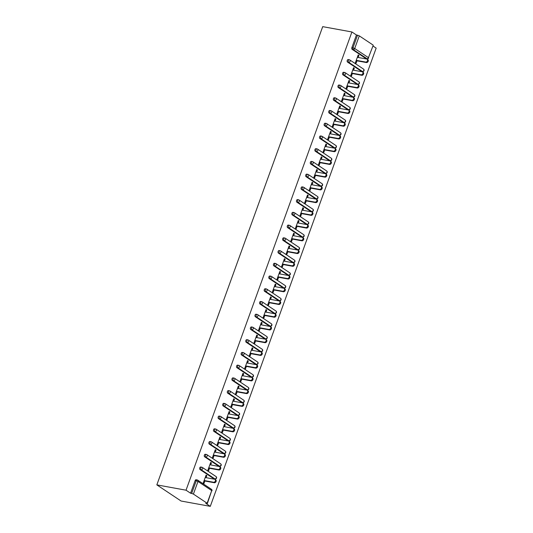 <?xml version="1.0" encoding="UTF-8"?>
<svg xmlns="http://www.w3.org/2000/svg" width="533" height="533" viewBox="0 0 533 533"><rect width="100%" height="100%" fill="white"/><g stroke="black" fill="none" stroke-linecap="round" stroke-linejoin="round"><path stroke-width="0.8" d="M211.947 490.846A1.333 1.333 0 0 0 211.434 489.287A1.333 0.999 -56.3 0 1 211.714 490.58L197.99 481.439L193.412 494.091L207.137 503.232L211.714 490.58L207.364 503.498L205.758 503.332L210.288 506.35L376.165 48.123L372.98 46.005M210.288 506.35L181.087 501.027L156.835 484.877L322.712 26.65L351.913 31.973L186.037 490.2L156.835 484.877M373.013 45.005L359.282 35.864L354.705 48.516L368.43 57.657L373.24 45.272L368.43 57.657A1.333 0.999 123.7 0 1 366.97 58.697L353.239 49.556L352.153 49.356A1.333 0.833 -79.7 0 1 351.867 47.644L356.444 34.991L351.913 31.973M351.867 47.644L352.959 47.843L357.536 35.191L356.444 34.991M357.536 35.191L359.282 35.864M356.97 60.822L356.117 63.187L355.384 62.701L358.196 54.946L358.922 55.432L358.076 55.279M358.183 57.471L358.922 55.432M186.037 490.2L190.574 493.218L195.151 480.566A1.333 0.833 -79.7 0 1 196.117 479.747L197.203 479.947A1.333 0.833 -79.7 0 1 197.41 480.026A1.333 0.999 -56.3 0 1 197.703 480.146A1.333 1.333 0 0 0 197.203 479.947A1.333 0.833 -79.7 0 0 196.237 480.766L195.151 480.566M366.304 58.57A1.333 0.833 -79.7 0 1 366.084 58.577A1.333 0.833 -79.7 0 1 365.878 58.497L352.153 49.356M214.199 478.761A1.333 0.833 -79.7 0 1 213.98 478.767A1.333 0.833 -79.7 0 1 213.773 478.687L200.048 469.546A1.333 0.833 -79.7 0 1 199.762 467.834A1.333 0.833 -79.7 0 1 200.728 467.015L201.814 467.208A1.333 0.833 -79.7 0 1 202.02 467.294A1.333 0.999 -56.3 0 1 202.313 467.414A1.333 1.333 0 0 0 201.814 467.208A1.333 0.833 -79.7 0 0 200.848 468.034A1.333 0.833 100.3 0 0 201.134 469.746L200.048 469.546M218.81 466.029A1.333 0.833 -79.7 0 1 218.59 466.035A1.333 0.833 -79.7 0 1 218.383 465.955L204.652 456.814A1.333 0.833 -79.7 0 1 204.372 455.102A1.333 0.833 -79.7 0 1 205.338 454.276L206.424 454.476A1.333 0.833 -79.7 0 1 206.631 454.562A1.333 0.999 -56.3 0 1 206.924 454.676A1.333 1.333 0 0 0 206.424 454.476A1.333 0.833 -79.7 0 0 205.458 455.302A1.333 0.833 100.3 0 0 205.745 457.008L204.652 456.814M223.42 453.297A1.333 0.833 -79.7 0 1 223.194 453.303A1.333 0.833 -79.7 0 1 222.994 453.217L209.262 444.076A1.333 0.833 -79.7 0 1 208.976 442.37A1.333 0.833 -79.7 0 1 209.942 441.544L211.035 441.744A1.333 0.833 -79.7 0 1 211.241 441.83A1.333 0.999 -56.3 0 1 211.534 441.944A1.333 1.333 0 0 0 211.035 441.744A1.333 0.833 -79.7 0 0 210.069 442.57A1.333 0.833 100.3 0 0 210.355 444.275L209.262 444.076M228.024 440.564A1.333 0.833 -79.7 0 1 227.804 440.571A1.333 0.833 -79.7 0 1 227.598 440.485L213.873 431.344A1.333 0.833 -79.7 0 1 213.586 429.638A1.333 0.833 -79.7 0 1 214.552 428.812L215.645 429.012A1.333 0.833 -79.7 0 1 215.845 429.098A1.333 0.999 -56.3 0 1 216.145 429.212A1.333 1.333 0 0 0 215.645 429.012A1.333 0.833 -79.7 0 0 214.679 429.838A1.333 0.833 100.3 0 0 214.959 431.543L213.873 431.344M232.635 427.832A1.333 0.833 -79.7 0 1 232.415 427.839A1.333 0.833 -79.7 0 1 232.208 427.752L218.483 418.612A1.333 0.833 -79.7 0 1 218.197 416.906A1.333 0.833 -79.7 0 1 219.163 416.08L220.256 416.28A1.333 0.833 -79.7 0 1 220.455 416.36A1.333 0.999 -56.3 0 1 220.749 416.48A1.333 1.333 0 0 0 220.256 416.28A1.333 0.833 -79.7 0 0 219.29 417.099A1.333 0.833 100.3 0 0 219.569 418.811L218.483 418.612M237.245 415.1A1.333 0.833 -79.7 0 1 237.025 415.107A1.333 0.833 -79.7 0 1 236.819 415.02L223.094 405.88A1.333 0.833 -79.7 0 1 222.807 404.167A1.333 0.833 -79.7 0 1 223.773 403.348L224.859 403.548A1.333 0.833 -79.7 0 1 225.066 403.628A1.333 0.999 -56.3 0 1 225.359 403.748A1.333 1.333 0 0 0 224.859 403.548A1.333 0.833 -79.7 0 0 223.893 404.367A1.333 0.833 100.3 0 0 224.18 406.079L223.094 405.88M241.855 402.362A1.333 0.833 -79.7 0 1 241.636 402.368A1.333 0.833 -79.7 0 1 241.429 402.288L227.698 393.147A1.333 0.833 -79.7 0 1 227.418 391.435A1.333 0.833 -79.7 0 1 228.384 390.616L229.47 390.816A1.333 0.833 -79.7 0 1 229.676 390.896A1.333 0.999 -56.3 0 1 229.97 391.015A1.333 1.333 0 0 0 229.47 390.816A1.333 0.833 -79.7 0 0 228.504 391.635A1.333 0.833 100.3 0 0 228.79 393.347L227.698 393.147M246.466 389.63A1.333 0.833 -79.7 0 1 246.239 389.636A1.333 0.833 -79.7 0 1 246.039 389.556L232.308 380.415A1.333 0.833 -79.7 0 1 232.028 378.703A1.333 0.833 -79.7 0 1 232.994 377.884L234.08 378.077A1.333 0.833 -79.7 0 1 234.287 378.163A1.333 0.999 -56.3 0 1 234.58 378.283A1.333 1.333 0 0 0 234.08 378.077A1.333 0.833 -79.7 0 0 233.114 378.903A1.333 0.833 100.3 0 0 233.401 380.609L232.308 380.415M251.076 376.898A1.333 0.833 -79.7 0 1 250.85 376.904A1.333 0.833 -79.7 0 1 250.65 376.824L236.919 367.683A1.333 0.833 -79.7 0 1 236.632 365.971A1.333 0.833 -79.7 0 1 237.598 365.145L238.691 365.345A1.333 0.833 -79.7 0 1 238.897 365.431A1.333 0.999 -56.3 0 1 239.19 365.545A1.333 1.333 0 0 0 238.691 365.345A1.333 0.833 -79.7 0 0 237.725 366.171A1.333 0.833 100.3 0 0 238.011 367.877L236.919 367.683M255.68 364.166A1.333 0.833 -79.7 0 1 255.46 364.172A1.333 0.833 -79.7 0 1 255.254 364.086L241.529 354.945A1.333 0.833 -79.7 0 1 241.242 353.239A1.333 0.833 -79.7 0 1 242.209 352.413L243.301 352.613A1.333 0.833 -79.7 0 1 243.501 352.699A1.333 0.999 -56.3 0 1 243.801 352.813A1.333 1.333 0 0 0 243.301 352.613A1.333 0.833 -79.7 0 0 242.335 353.439A1.333 0.833 100.3 0 0 242.615 355.145L241.529 354.945M260.291 351.434A1.333 0.833 -79.7 0 1 260.071 351.44A1.333 0.833 -79.7 0 1 259.864 351.354L246.139 342.213A1.333 0.833 -79.7 0 1 245.853 340.507A1.333 0.833 -79.7 0 1 246.819 339.681L247.912 339.881A1.333 0.833 -79.7 0 1 248.111 339.967A1.333 0.999 -56.3 0 1 248.405 340.081A1.333 1.333 0 0 0 247.912 339.881A1.333 0.833 -79.7 0 0 246.946 340.707A1.333 0.833 100.3 0 0 247.225 342.413L246.139 342.213M264.901 338.702A1.333 0.833 -79.7 0 1 264.681 338.708A1.333 0.833 -79.7 0 1 264.475 338.622L250.75 329.481A1.333 0.833 -79.7 0 1 250.463 327.775A1.333 0.833 -79.7 0 1 251.429 326.949L252.515 327.149A1.333 0.833 -79.7 0 1 252.722 327.229A1.333 0.999 -56.3 0 1 253.015 327.349A1.333 1.333 0 0 0 252.515 327.149A1.333 0.833 -79.7 0 0 251.549 327.968A1.333 0.833 100.3 0 0 251.836 329.68L250.75 329.481M269.511 325.969A1.333 0.833 -79.7 0 1 269.292 325.976A1.333 0.833 -79.7 0 1 269.085 325.89L255.354 316.749A1.333 0.833 -79.7 0 1 255.074 315.036A1.333 0.833 -79.7 0 1 256.04 314.217L257.126 314.417A1.333 0.833 -79.7 0 1 257.332 314.497A1.333 0.999 -56.3 0 1 257.626 314.617A1.333 1.333 0 0 0 257.126 314.417A1.333 0.833 -79.7 0 0 256.16 315.236A1.333 0.833 100.3 0 0 256.446 316.948L255.354 316.749M274.122 313.231A1.333 0.833 -79.7 0 1 273.895 313.237A1.333 0.833 -79.7 0 1 273.696 313.157L259.964 304.017A1.333 0.833 -79.7 0 1 259.684 302.304A1.333 0.833 -79.7 0 1 260.65 301.485L261.736 301.678A1.333 0.833 -79.7 0 1 261.943 301.765A1.333 0.999 -56.3 0 1 262.236 301.885A1.333 1.333 0 0 0 261.736 301.678A1.333 0.833 -79.7 0 0 260.77 302.504A1.333 0.833 100.3 0 0 261.057 304.216L259.964 304.017M278.726 300.499A1.333 0.833 -79.7 0 1 278.506 300.505A1.333 0.833 -79.7 0 1 278.306 300.425L264.575 291.284A1.333 0.833 -79.7 0 1 264.288 289.572A1.333 0.833 -79.7 0 1 265.254 288.753L266.347 288.946A1.333 0.833 -79.7 0 1 266.553 289.033A1.333 0.999 -56.3 0 1 266.846 289.153A1.333 1.333 0 0 0 266.347 288.946A1.333 0.833 -79.7 0 0 265.381 289.772A1.333 0.833 100.3 0 0 265.667 291.478L264.575 291.284M283.336 287.767A1.333 0.833 -79.7 0 1 283.116 287.773A1.333 0.833 -79.7 0 1 282.91 287.687L269.185 278.546A1.333 0.833 -79.7 0 1 268.899 276.84A1.333 0.833 -79.7 0 1 269.865 276.014L270.957 276.214A1.333 0.833 -79.7 0 1 271.157 276.301A1.333 0.999 -56.3 0 1 271.457 276.414A1.333 1.333 0 0 0 270.957 276.214A1.333 0.833 -79.7 0 0 269.991 277.04A1.333 0.833 100.3 0 0 270.271 278.746L269.185 278.546M287.947 275.035A1.333 0.833 -79.7 0 1 287.727 275.041A1.333 0.833 -79.7 0 1 287.52 274.955L273.795 265.814A1.333 0.833 -79.7 0 1 273.509 264.108A1.333 0.833 -79.7 0 1 274.475 263.282L275.568 263.482A1.333 0.833 -79.7 0 1 275.768 263.569A1.333 0.999 -56.3 0 1 276.061 263.682A1.333 1.333 0 0 0 275.568 263.482A1.333 0.833 -79.7 0 0 274.595 264.308A1.333 0.833 100.3 0 0 274.881 266.014L273.795 265.814M292.557 262.303A1.333 0.833 -79.7 0 1 292.337 262.309A1.333 0.833 -79.7 0 1 292.131 262.223L278.406 253.082A1.333 0.833 -79.7 0 1 278.119 251.376A1.333 0.833 -79.7 0 1 279.085 250.55L280.171 250.75A1.333 0.833 -79.7 0 1 280.378 250.83A1.333 0.999 -56.3 0 1 280.671 250.95A1.333 1.333 0 0 0 280.171 250.75A1.333 0.833 -79.7 0 0 279.205 251.576A1.333 0.833 100.3 0 0 279.492 253.282L278.406 253.082M297.167 249.571A1.333 0.833 -79.7 0 1 296.948 249.577A1.333 0.833 -79.7 0 1 296.741 249.491L283.01 240.35A1.333 0.833 -79.7 0 1 282.73 238.644A1.333 0.833 -79.7 0 1 283.696 237.818L284.782 238.018A1.333 0.833 -79.7 0 1 284.988 238.098A1.333 0.999 -56.3 0 1 285.282 238.218A1.333 1.333 0 0 0 284.782 238.018A1.333 0.833 -79.7 0 0 283.816 238.837A1.333 0.833 100.3 0 0 284.102 240.55L283.01 240.35M301.778 236.839A1.333 0.833 -79.7 0 1 301.551 236.839A1.333 0.833 -79.7 0 1 301.352 236.759L287.62 227.618A1.333 0.833 -79.7 0 1 287.34 225.905A1.333 0.833 -79.7 0 1 288.306 225.086L289.392 225.286A1.333 0.833 -79.7 0 1 289.599 225.366A1.333 0.999 -56.3 0 1 289.892 225.486A1.333 1.333 0 0 0 289.392 225.286A1.333 0.833 -79.7 0 0 288.426 226.105A1.333 0.833 100.3 0 0 288.713 227.818L287.62 227.618M306.382 224.1A1.333 0.833 -79.7 0 1 306.162 224.107A1.333 0.833 -79.7 0 1 305.962 224.027L292.231 214.886A1.333 0.833 -79.7 0 1 291.944 213.173A1.333 0.833 -79.7 0 1 292.91 212.354L294.003 212.547A1.333 0.833 -79.7 0 1 294.209 212.634A1.333 0.999 -56.3 0 1 294.502 212.754A1.333 1.333 0 0 0 294.003 212.547A1.333 0.833 -79.7 0 0 293.037 213.373A1.333 0.833 100.3 0 0 293.317 215.085L292.231 214.886M310.992 211.368A1.333 0.833 -79.7 0 1 310.772 211.374A1.333 0.833 -79.7 0 1 310.566 211.295L296.841 202.154A1.333 0.833 -79.7 0 1 296.555 200.441A1.333 0.833 -79.7 0 1 297.521 199.615L298.613 199.815A1.333 0.833 -79.7 0 1 298.813 199.902A1.333 0.999 -56.3 0 1 299.106 200.022A1.333 1.333 0 0 0 298.613 199.815A1.333 0.833 -79.7 0 0 297.647 200.641A1.333 0.833 100.3 0 0 297.927 202.347L296.841 202.154M315.603 198.636A1.333 0.833 -79.7 0 1 315.383 198.642A1.333 0.833 -79.7 0 1 315.176 198.556L301.451 189.415A1.333 0.833 -79.7 0 1 301.165 187.709A1.333 0.833 -79.7 0 1 302.131 186.883L303.217 187.083A1.333 0.833 -79.7 0 1 303.424 187.17A1.333 0.999 -56.3 0 1 303.717 187.283A1.333 1.333 0 0 0 303.217 187.083A1.333 0.833 -79.7 0 0 302.251 187.909A1.333 0.833 100.3 0 0 302.537 189.615L301.451 189.415M320.213 185.904A1.333 0.833 -79.7 0 1 319.993 185.91A1.333 0.833 -79.7 0 1 319.787 185.824L306.055 176.683A1.333 0.833 -79.7 0 1 305.775 174.977A1.333 0.833 -79.7 0 1 306.741 174.151L307.827 174.351A1.333 0.833 -79.7 0 1 308.034 174.438A1.333 0.999 -56.3 0 1 308.327 174.551A1.333 1.333 0 0 0 307.827 174.351A1.333 0.833 -79.7 0 0 306.861 175.177A1.333 0.833 100.3 0 0 307.148 176.883L306.055 176.683M324.824 173.172A1.333 0.833 -79.7 0 1 324.604 173.178A1.333 0.833 -79.7 0 1 324.397 173.092L310.666 163.951A1.333 0.833 -79.7 0 1 310.386 162.245A1.333 0.833 -79.7 0 1 311.352 161.419L312.438 161.619A1.333 0.833 -79.7 0 1 312.644 161.699A1.333 0.999 -56.3 0 1 312.938 161.819A1.333 1.333 0 0 0 312.438 161.619A1.333 0.833 -79.7 0 0 311.472 162.438A1.333 0.833 100.3 0 0 311.758 164.151L310.666 163.951M329.434 160.44A1.333 0.833 -79.7 0 1 329.207 160.446A1.333 0.833 -79.7 0 1 329.008 160.36L315.276 151.219A1.333 0.833 -79.7 0 1 314.99 149.513A1.333 0.833 -79.7 0 1 315.956 148.687L317.048 148.887A1.333 0.833 -79.7 0 1 317.255 148.967A1.333 0.999 -56.3 0 1 317.548 149.087A1.333 1.333 0 0 0 317.048 148.887A1.333 0.833 -79.7 0 0 316.082 149.706A1.333 0.833 100.3 0 0 316.369 151.419L315.276 151.219M334.038 147.708A1.333 0.833 -79.7 0 1 333.818 147.708A1.333 0.833 -79.7 0 1 333.611 147.628L319.887 138.487A1.333 0.833 -79.7 0 1 319.6 136.774A1.333 0.833 -79.7 0 1 320.566 135.955L321.659 136.155A1.333 0.833 -79.7 0 1 321.859 136.235A1.333 0.999 -56.3 0 1 322.159 136.355A1.333 1.333 0 0 0 321.659 136.155A1.333 0.833 -79.7 0 0 320.693 136.974A1.333 0.833 100.3 0 0 320.973 138.687L319.887 138.487M338.648 134.969A1.333 0.833 -79.7 0 1 338.428 134.976A1.333 0.833 -79.7 0 1 338.222 134.896L324.497 125.755A1.333 0.833 -79.7 0 1 324.211 124.042A1.333 0.833 -79.7 0 1 325.177 123.223L326.269 123.416A1.333 0.833 -79.7 0 1 326.469 123.503A1.333 0.999 -56.3 0 1 326.762 123.623A1.333 1.333 0 0 0 326.269 123.416A1.333 0.833 -79.7 0 0 325.303 124.242A1.333 0.833 100.3 0 0 325.583 125.955L324.497 125.755M343.259 122.237A1.333 0.833 -79.7 0 1 343.039 122.244A1.333 0.833 -79.7 0 1 342.832 122.164L329.108 113.023A1.333 0.833 -79.7 0 1 328.821 111.31A1.333 0.833 -79.7 0 1 329.787 110.484L330.873 110.684A1.333 0.833 -79.7 0 1 331.08 110.771A1.333 0.999 -56.3 0 1 331.373 110.884A1.333 1.333 0 0 0 330.873 110.684A1.333 0.833 -79.7 0 0 329.907 111.51A1.333 0.833 100.3 0 0 330.194 113.216L329.108 113.023M347.869 109.505A1.333 0.833 -79.7 0 1 347.649 109.512A1.333 0.833 -79.7 0 1 347.443 109.425L333.711 100.284A1.333 0.833 -79.7 0 1 333.431 98.578A1.333 0.833 -79.7 0 1 334.398 97.752L335.484 97.952A1.333 0.833 -79.7 0 1 335.69 98.039A1.333 0.999 -56.3 0 1 335.983 98.152A1.333 1.333 0 0 0 335.484 97.952A1.333 0.833 -79.7 0 0 334.517 98.778A1.333 0.833 100.3 0 0 334.804 100.484L333.711 100.284M352.48 96.773A1.333 0.833 -79.7 0 1 352.253 96.779A1.333 0.833 -79.7 0 1 352.053 96.693L338.322 87.552A1.333 0.833 -79.7 0 1 338.042 85.846A1.333 0.833 -79.7 0 1 339.008 85.02L340.094 85.22A1.333 0.833 -79.7 0 1 340.301 85.307A1.333 0.999 -56.3 0 1 340.594 85.42A1.333 1.333 0 0 0 340.094 85.22A1.333 0.833 -79.7 0 0 339.128 86.046A1.333 0.833 100.3 0 0 339.414 87.752L338.322 87.552M357.083 84.041A1.333 0.833 -79.7 0 1 356.863 84.047A1.333 0.833 -79.7 0 1 356.664 83.961L342.932 74.82A1.333 0.833 -79.7 0 1 342.646 73.114A1.333 0.833 -79.7 0 1 343.612 72.288L344.704 72.488A1.333 0.833 -79.7 0 1 344.911 72.568A1.333 0.999 -56.3 0 1 345.204 72.688A1.333 1.333 0 0 0 344.704 72.488A1.333 0.833 -79.7 0 0 343.738 73.307A1.333 0.833 100.3 0 0 344.025 75.02L342.932 74.82M361.694 71.309A1.333 0.833 -79.7 0 1 361.474 71.315A1.333 0.833 -79.7 0 1 361.267 71.229L347.543 62.088A1.333 0.833 -79.7 0 1 347.256 60.376A1.333 0.833 -79.7 0 1 348.222 59.556L349.315 59.756A1.333 0.833 -79.7 0 1 349.515 59.836A1.333 0.999 -56.3 0 1 349.815 59.956A1.333 1.333 0 0 0 349.315 59.756A1.333 0.833 -79.7 0 0 348.349 60.575A1.333 0.833 100.3 0 0 348.629 62.288L347.543 62.088M353.572 70.203L354.312 68.164L353.586 67.684L350.781 75.433L351.507 75.919L352.36 73.554M348.968 82.935L349.701 80.896L348.975 80.416L346.17 88.172L346.896 88.651L347.756 86.286M344.358 95.667L345.091 93.635L344.365 93.148L341.56 100.904L342.286 101.383L343.145 99.018M339.748 108.399L340.487 106.367L339.754 105.88L336.949 113.636L337.675 114.122L338.535 111.75M335.137 121.138L335.877 119.099L335.15 118.612L332.339 126.368L333.065 126.854L333.925 124.482M330.527 133.87L331.266 131.831L330.54 131.345L327.728 139.1L328.461 139.586L329.314 137.221M325.916 146.602L326.656 144.563L325.93 144.077L323.125 151.832L323.851 152.318L324.704 149.953M321.312 159.334L322.045 157.295L321.319 156.815L318.514 164.564L319.24 165.05L320.1 162.685M316.702 172.066L317.435 170.027L316.709 169.547L313.904 177.302L314.63 177.782L315.489 175.417M312.091 184.798L312.831 182.766L312.098 182.279L309.293 190.034L310.019 190.514L310.879 188.149M307.481 197.53L308.221 195.498L307.494 195.011L304.683 202.767L305.409 203.253L306.268 200.881M302.871 210.269L303.61 208.23L302.884 207.743L300.072 215.499L300.805 215.985L301.658 213.613M298.26 223.001L299 220.962L298.273 220.475L295.469 228.231L296.195 228.717L297.048 226.352M293.656 235.733L294.389 233.694L293.663 233.207L290.858 240.963L291.584 241.449L292.444 239.084M289.046 248.465L289.779 246.426L289.053 245.946L286.248 253.695L286.974 254.181L287.833 251.816M284.435 261.197L285.175 259.158L284.442 258.678L281.637 266.433L282.363 266.913L283.223 264.548M279.825 273.929L280.565 271.897L279.838 271.41L277.027 279.165L277.76 279.645L278.612 277.28M275.215 286.661L275.954 284.629L275.228 284.142L272.416 291.897L273.149 292.384L274.002 290.012M270.604 299.399L271.344 297.361L270.617 296.874L267.813 304.629L268.539 305.116L269.392 302.744M266 312.131L266.733 310.093L266.007 309.606L263.202 317.362L263.928 317.848L264.788 315.483M261.39 324.864L262.129 322.825L261.397 322.338L258.592 330.094L259.318 330.58L260.177 328.215M256.779 337.596L257.519 335.557L256.786 335.077L253.981 342.826L254.707 343.312L255.567 340.947M252.169 350.328L252.909 348.289L252.182 347.809L249.371 355.564L250.104 356.044L250.956 353.679M247.559 363.06L248.298 361.028L247.572 360.541L244.767 368.296L245.493 368.776L246.346 366.411M242.955 375.798L243.688 373.76L242.961 373.273L240.156 381.028L240.883 381.515L241.742 379.143M238.344 388.53L239.077 386.492L238.351 386.005L235.546 393.76L236.272 394.247L237.132 391.875M233.734 401.262L234.473 399.224L233.74 398.737L230.936 406.492L231.662 406.979L232.521 404.614M229.123 413.994L229.863 411.956L229.137 411.469L226.325 419.224L227.051 419.711L227.911 417.346M224.513 426.726L225.252 424.688L224.526 424.208L221.715 431.957L222.448 432.443L223.3 430.078M219.902 439.459L220.642 437.426L219.916 436.94L217.111 444.695L217.837 445.175L218.69 442.81M215.299 452.191L216.032 450.158L215.305 449.672L212.5 457.427L213.227 457.914L214.086 455.542M210.688 464.929L211.421 462.891L210.695 462.404L207.89 470.159L208.616 470.646L209.476 468.274M206.078 477.661L206.817 475.623L206.084 475.136L203.28 482.891L204.006 483.378L204.865 481.013M190.574 493.218L191.66 493.418L196.237 480.766L197.99 481.439A1.333 0.999 -56.3 0 0 197.703 480.146L211.434 489.287M193.412 494.091L191.66 493.418M354.312 68.164L353.466 68.011M349.701 80.896L348.855 80.743M345.091 93.635L344.245 93.475M340.487 106.367L339.634 106.207M335.877 119.099L335.03 118.946M331.266 131.831L330.42 131.678M326.656 144.563L325.81 144.41M322.045 157.295L321.199 157.142M317.435 170.027L316.589 169.874M312.831 182.766L311.978 182.606M308.221 195.498L307.374 195.344M303.61 208.23L302.764 208.077M299 220.962L298.154 220.809M294.389 233.694L293.543 233.541M289.779 246.426L288.933 246.273M285.175 259.158L284.329 259.005M280.565 271.897L279.718 271.737M275.954 284.629L275.108 284.475M271.344 297.361L270.498 297.207M266.733 310.093L265.887 309.94M262.129 322.825L261.277 322.672M257.519 335.557L256.673 335.404M252.909 348.289L252.062 348.136M248.298 361.028L247.452 360.868M243.688 373.76L242.841 373.606M239.077 386.492L238.231 386.338M234.473 399.224L233.621 399.07M229.863 411.956L229.017 411.802M225.252 424.688L224.406 424.535M220.642 437.426L219.796 437.267M216.032 450.158L215.185 449.999M211.421 462.891L210.575 462.737M206.817 475.623L205.965 475.469M367.124 59.176L367.857 59.663A1.639 1.239 123.7 0 1 368.103 61.495A1.639 1.239 123.7 0 1 366.398 62.541L365.671 62.055A1.639 1.239 -56.3 0 0 367.377 61.009A1.639 1.239 -56.3 0 0 367.124 59.176A1.639 1.239 -56.3 0 0 366.764 59.036L357.337 57.317M365.671 62.055L356.244 60.336M366.398 62.541L356.124 60.662M362.52 71.915L363.246 72.395A1.639 1.239 123.7 0 1 363.493 74.227A1.639 1.239 123.7 0 1 361.787 75.273L361.061 74.787A1.639 1.239 -56.3 0 0 362.766 73.741A1.639 1.239 -56.3 0 0 362.52 71.915A1.639 1.239 -56.3 0 0 362.154 71.768L352.726 70.05M361.061 74.787L351.633 73.068M361.787 75.273L351.514 73.401M357.91 84.647L358.636 85.127A1.639 1.239 123.7 0 1 358.882 86.959A1.639 1.239 123.7 0 1 357.183 88.005L356.45 87.519A1.639 1.239 -56.3 0 0 358.156 86.473A1.639 1.239 -56.3 0 0 357.91 84.647A1.639 1.239 -56.3 0 0 357.543 84.5L348.116 82.782M356.45 87.519L347.023 85.8M357.183 88.005L346.903 86.133M353.299 97.379L354.025 97.865A1.639 1.239 123.7 0 1 354.278 99.691A1.639 1.239 123.7 0 1 352.573 100.737L351.84 100.251A1.639 1.239 -56.3 0 0 353.546 99.205A1.639 1.239 -56.3 0 0 353.299 97.379A1.639 1.239 -56.3 0 0 352.939 97.233L343.512 95.514M351.84 100.251L342.413 98.532M352.573 100.737L342.299 98.865M348.689 110.111L349.415 110.597A1.639 1.239 123.7 0 1 349.668 112.423A1.639 1.239 123.7 0 1 347.962 113.469L347.236 112.989A1.639 1.239 -56.3 0 0 348.942 111.937A1.639 1.239 -56.3 0 0 348.689 110.111A1.639 1.239 -56.3 0 0 348.329 109.965L338.901 108.246M347.236 112.989L337.809 111.27M347.962 113.469L337.689 111.597M344.078 122.843L344.811 123.33A1.639 1.239 123.7 0 1 345.058 125.155A1.639 1.239 123.7 0 1 343.352 126.201L342.626 125.721A1.639 1.239 -56.3 0 0 344.331 124.675A1.639 1.239 -56.3 0 0 344.078 122.843A1.639 1.239 -56.3 0 0 343.718 122.697L334.291 120.978M342.626 125.721L333.198 124.002M343.352 126.201L333.078 124.329M339.468 135.575L340.201 136.062A1.639 1.239 123.7 0 1 340.447 137.887A1.639 1.239 123.7 0 1 338.741 138.94L338.015 138.453A1.639 1.239 -56.3 0 0 339.721 137.407A1.639 1.239 -56.3 0 0 339.468 135.575A1.639 1.239 -56.3 0 0 339.108 135.435L329.68 133.716M338.015 138.453L328.588 136.734M338.741 138.94L328.468 137.061M334.864 148.307L335.59 148.794A1.639 1.239 123.7 0 1 335.837 150.626A1.639 1.239 123.7 0 1 334.131 151.672L333.405 151.185A1.639 1.239 -56.3 0 0 335.11 150.139A1.639 1.239 -56.3 0 0 334.864 148.307A1.639 1.239 -56.3 0 0 334.497 148.167L325.07 146.448M333.405 151.185L323.977 149.467M334.131 151.672L323.857 149.793M330.253 161.046L330.98 161.526A1.639 1.239 123.7 0 1 331.226 163.358A1.639 1.239 123.7 0 1 329.527 164.404L328.794 163.917A1.639 1.239 -56.3 0 0 330.5 162.871A1.639 1.239 -56.3 0 0 330.253 161.046A1.639 1.239 -56.3 0 0 329.887 160.899L320.46 159.18M328.794 163.917L319.367 162.199M329.527 164.404L319.247 162.532M325.643 173.778L326.369 174.258A1.639 1.239 123.7 0 1 326.622 176.09A1.639 1.239 123.7 0 1 324.917 177.136L324.191 176.65A1.639 1.239 -56.3 0 0 325.89 175.604A1.639 1.239 -56.3 0 0 325.643 173.778A1.639 1.239 -56.3 0 0 325.283 173.631L315.856 171.912M324.191 176.65L314.763 174.931M324.917 177.136L314.643 175.264M321.033 186.51L321.759 186.996A1.639 1.239 123.7 0 1 322.012 188.822A1.639 1.239 123.7 0 1 320.306 189.868L319.58 189.382A1.639 1.239 -56.3 0 0 321.286 188.336A1.639 1.239 -56.3 0 0 321.033 186.51A1.639 1.239 -56.3 0 0 320.673 186.363L311.245 184.645M319.58 189.382L310.153 187.663M320.306 189.868L310.033 187.996M316.422 199.242L317.155 199.728A1.639 1.239 123.7 0 1 317.401 201.554A1.639 1.239 123.7 0 1 315.696 202.6L314.97 202.12A1.639 1.239 -56.3 0 0 316.675 201.068A1.639 1.239 -56.3 0 0 316.422 199.242A1.639 1.239 -56.3 0 0 316.062 199.095L306.635 197.377M314.97 202.12L305.542 200.401M315.696 202.6L305.422 200.728M311.818 211.974L312.545 212.46A1.639 1.239 123.7 0 1 312.791 214.286A1.639 1.239 123.7 0 1 311.085 215.332L310.359 214.852A1.639 1.239 -56.3 0 0 312.065 213.806A1.639 1.239 -56.3 0 0 311.818 211.974A1.639 1.239 -56.3 0 0 311.452 211.828L302.024 210.109M310.359 214.852L300.932 213.133M311.085 215.332L300.812 213.46M307.208 224.706L307.934 225.192A1.639 1.239 123.7 0 1 308.181 227.018A1.639 1.239 123.7 0 1 306.475 228.071L305.749 227.584A1.639 1.239 -56.3 0 0 307.454 226.538A1.639 1.239 -56.3 0 0 307.208 224.706A1.639 1.239 -56.3 0 0 306.841 224.566L297.414 222.847M305.749 227.584L296.321 225.865M306.475 228.071L296.201 226.192M302.597 237.438L303.324 237.925A1.639 1.239 123.7 0 1 303.577 239.757A1.639 1.239 123.7 0 1 301.871 240.803L301.138 240.316A1.639 1.239 -56.3 0 0 302.844 239.27A1.639 1.239 -56.3 0 0 302.597 237.438A1.639 1.239 -56.3 0 0 302.231 237.298L292.804 235.579M301.138 240.316L291.711 238.597M301.871 240.803L291.591 238.931M297.987 250.177L298.713 250.657A1.639 1.239 123.7 0 1 298.966 252.489A1.639 1.239 123.7 0 1 297.261 253.535L296.535 253.048A1.639 1.239 -56.3 0 0 298.233 252.002A1.639 1.239 -56.3 0 0 297.987 250.177A1.639 1.239 -56.3 0 0 297.627 250.03L288.2 248.311M296.535 253.048L287.107 251.329M297.261 253.535L286.987 251.663M293.377 262.909L294.103 263.389A1.639 1.239 123.7 0 1 294.356 265.221A1.639 1.239 123.7 0 1 292.65 266.267L291.924 265.78A1.639 1.239 -56.3 0 0 293.63 264.734A1.639 1.239 -56.3 0 0 293.377 262.909A1.639 1.239 -56.3 0 0 293.017 262.762L283.589 261.043M291.924 265.78L282.497 264.062M292.65 266.267L282.377 264.395M288.766 275.641L289.499 276.127A1.639 1.239 123.7 0 1 289.745 277.953A1.639 1.239 123.7 0 1 288.04 278.999L287.314 278.512A1.639 1.239 -56.3 0 0 289.019 277.466A1.639 1.239 -56.3 0 0 288.766 275.641A1.639 1.239 -56.3 0 0 288.406 275.494L278.979 273.775M287.314 278.512L277.886 276.794M288.04 278.999L277.766 277.127M284.162 288.373L284.889 288.859A1.639 1.239 123.7 0 1 285.135 290.685A1.639 1.239 123.7 0 1 283.429 291.731L282.703 291.251A1.639 1.239 -56.3 0 0 284.409 290.199A1.639 1.239 -56.3 0 0 284.162 288.373A1.639 1.239 -56.3 0 0 283.796 288.226L274.368 286.507M282.703 291.251L273.276 289.532M283.429 291.731L273.156 289.859M279.552 301.105L280.278 301.591A1.639 1.239 123.7 0 1 280.525 303.417A1.639 1.239 123.7 0 1 278.819 304.463L278.093 303.983A1.639 1.239 -56.3 0 0 279.798 302.937A1.639 1.239 -56.3 0 0 279.552 301.105A1.639 1.239 -56.3 0 0 279.185 300.958L269.758 299.24M278.093 303.983L268.665 302.264M278.819 304.463L268.545 302.591M274.941 313.837L275.668 314.323A1.639 1.239 123.7 0 1 275.921 316.149A1.639 1.239 123.7 0 1 274.215 317.202L273.482 316.715A1.639 1.239 -56.3 0 0 275.188 315.669A1.639 1.239 -56.3 0 0 274.941 313.837A1.639 1.239 -56.3 0 0 274.582 313.697L265.154 311.978M273.482 316.715L264.055 314.996M274.215 317.202L263.942 315.323M270.331 326.569L271.057 327.055A1.639 1.239 123.7 0 1 271.31 328.888A1.639 1.239 123.7 0 1 269.605 329.934L268.879 329.447A1.639 1.239 -56.3 0 0 270.584 328.401A1.639 1.239 -56.3 0 0 270.331 326.569A1.639 1.239 -56.3 0 0 269.971 326.429L260.544 324.71M268.879 329.447L259.451 327.728M269.605 329.934L259.331 328.061M265.72 339.308L266.447 339.788A1.639 1.239 123.7 0 1 266.7 341.62A1.639 1.239 123.7 0 1 264.994 342.666L264.268 342.179A1.639 1.239 -56.3 0 0 265.974 341.133A1.639 1.239 -56.3 0 0 265.72 339.308A1.639 1.239 -56.3 0 0 265.361 339.161L255.933 337.442M264.268 342.179L254.841 340.46M264.994 342.666L254.721 340.794M261.11 352.04L261.843 352.526A1.639 1.239 123.7 0 1 262.089 354.352A1.639 1.239 123.7 0 1 260.384 355.398L259.658 354.911A1.639 1.239 -56.3 0 0 261.363 353.865A1.639 1.239 -56.3 0 0 261.11 352.04A1.639 1.239 -56.3 0 0 260.75 351.893L251.323 350.174M259.658 354.911L250.23 353.192M260.384 355.398L250.11 353.526M256.506 364.772L257.232 365.258A1.639 1.239 123.7 0 1 257.479 367.084A1.639 1.239 123.7 0 1 255.773 368.13L255.047 367.643A1.639 1.239 -56.3 0 0 256.753 366.597A1.639 1.239 -56.3 0 0 256.506 364.772A1.639 1.239 -56.3 0 0 256.14 364.625L246.712 362.906M255.047 367.643L245.62 365.924M255.773 368.13L245.5 366.258M251.896 377.504L252.622 377.99A1.639 1.239 123.7 0 1 252.869 379.816A1.639 1.239 123.7 0 1 251.17 380.862L250.437 380.382A1.639 1.239 -56.3 0 0 252.142 379.329A1.639 1.239 -56.3 0 0 251.896 377.504A1.639 1.239 -56.3 0 0 251.529 377.357L242.102 375.638M250.437 380.382L241.009 378.663M251.17 380.862L240.889 378.99M247.285 390.236L248.012 390.722A1.639 1.239 123.7 0 1 248.265 392.548A1.639 1.239 123.7 0 1 246.559 393.594L245.826 393.114A1.639 1.239 -56.3 0 0 247.532 392.068A1.639 1.239 -56.3 0 0 247.285 390.236A1.639 1.239 -56.3 0 0 246.926 390.089L237.498 388.37M245.826 393.114L236.399 391.395M246.559 393.594L236.286 391.722M242.675 402.968L243.401 403.454A1.639 1.239 123.7 0 1 243.654 405.28A1.639 1.239 123.7 0 1 241.949 406.333L241.222 405.846A1.639 1.239 -56.3 0 0 242.928 404.8A1.639 1.239 -56.3 0 0 242.675 402.968A1.639 1.239 -56.3 0 0 242.315 402.828L232.888 401.109M241.222 405.846L231.795 404.127M241.949 406.333L231.675 404.454M238.064 415.707L238.797 416.186A1.639 1.239 123.7 0 1 239.044 418.019A1.639 1.239 123.7 0 1 237.338 419.065L236.612 418.578A1.639 1.239 -56.3 0 0 238.318 417.532A1.639 1.239 -56.3 0 0 238.064 415.707A1.639 1.239 -56.3 0 0 237.705 415.56L228.277 413.841M236.612 418.578L227.185 416.859M237.338 419.065L227.065 417.192M233.461 428.439L234.187 428.918A1.639 1.239 123.7 0 1 234.433 430.751A1.639 1.239 123.7 0 1 232.728 431.797L232.002 431.31A1.639 1.239 -56.3 0 0 233.707 430.264A1.639 1.239 -56.3 0 0 233.461 428.439A1.639 1.239 -56.3 0 0 233.094 428.292L223.667 426.573M232.002 431.31L222.574 429.591M232.728 431.797L222.454 429.924M228.85 441.171L229.576 441.657A1.639 1.239 123.7 0 1 229.823 443.483A1.639 1.239 123.7 0 1 228.117 444.529L227.391 444.042A1.639 1.239 -56.3 0 0 229.097 442.996A1.639 1.239 -56.3 0 0 228.85 441.171A1.639 1.239 -56.3 0 0 228.484 441.024L219.056 439.305M227.391 444.042L217.964 442.323M228.117 444.529L217.844 442.656M224.24 453.903L224.966 454.389A1.639 1.239 123.7 0 1 225.212 456.215A1.639 1.239 123.7 0 1 223.514 457.261L222.781 456.781A1.639 1.239 -56.3 0 0 224.486 455.728A1.639 1.239 -56.3 0 0 224.24 453.903A1.639 1.239 -56.3 0 0 223.873 453.756L214.446 452.037M222.781 456.781L213.353 455.062M223.514 457.261L213.233 455.389M219.629 466.635L220.356 467.121A1.639 1.239 123.7 0 1 220.609 468.947A1.639 1.239 123.7 0 1 218.903 469.993L218.177 469.513A1.639 1.239 -56.3 0 0 219.876 468.467A1.639 1.239 -56.3 0 0 219.629 466.635A1.639 1.239 -56.3 0 0 219.27 466.488L209.842 464.769M218.177 469.513L208.749 467.794M218.903 469.993L208.63 468.121M215.019 479.367L215.745 479.853A1.639 1.239 123.7 0 1 215.998 481.679A1.639 1.239 123.7 0 1 214.293 482.731L213.566 482.245A1.639 1.239 -56.3 0 0 215.272 481.199A1.639 1.239 -56.3 0 0 215.019 479.367A1.639 1.239 -56.3 0 0 214.659 479.227L205.232 477.508M213.566 482.245L204.139 480.526M214.293 482.731L204.019 480.853M352.959 47.843L354.705 48.516A1.333 0.999 123.7 0 1 353.239 49.556A1.333 0.833 100.3 0 1 352.959 47.843M365.878 58.497L366.97 58.697A1.333 0.833 -79.7 0 0 367.17 58.777A1.333 1.333 0 0 0 368.663 57.924M361.474 71.315L362.567 71.509A1.333 0.833 -79.7 0 1 362.36 71.429A1.333 0.999 123.7 0 0 363.826 70.389A1.333 0.999 -56.3 0 0 363.539 69.097L349.815 59.956A1.333 0.999 -56.3 0 1 350.094 61.248A1.333 0.999 123.7 0 1 348.629 62.288L362.36 71.429L361.267 71.229M356.664 83.961L357.75 84.161L344.025 75.02A1.333 0.999 123.7 0 0 345.484 73.98A1.333 0.999 -56.3 0 0 345.204 72.688L358.929 81.829A1.333 0.999 -56.3 0 1 359.215 83.121A1.333 0.999 123.7 0 1 357.75 84.161A1.333 0.833 -79.7 0 0 357.956 84.247A1.333 1.333 0 0 0 358.929 81.829M352.053 96.693L353.139 96.893L339.414 87.752A1.333 0.999 123.7 0 0 340.88 86.712A1.333 0.999 -56.3 0 0 340.594 85.42L354.318 94.561A1.333 0.999 -56.3 0 1 354.605 95.853A1.333 0.999 123.7 0 1 353.139 96.893A1.333 0.833 -79.7 0 0 353.346 96.979A1.333 1.333 0 0 0 354.318 94.561M347.443 109.425L348.529 109.625L334.804 100.484A1.333 0.999 123.7 0 0 336.27 99.444A1.333 0.999 -56.3 0 0 335.983 98.152L349.715 107.293A1.333 0.999 -56.3 0 1 349.994 108.585A1.333 0.999 123.7 0 1 348.529 109.625A1.333 0.833 -79.7 0 0 348.735 109.711A1.333 1.333 0 0 0 349.715 107.293M342.832 122.164L343.925 122.357L330.194 113.216A1.333 0.999 123.7 0 0 331.659 112.183A1.333 0.999 -56.3 0 0 331.373 110.884L345.104 120.025A1.333 0.999 -56.3 0 1 345.384 121.324A1.333 0.999 123.7 0 1 343.925 122.357A1.333 0.833 -79.7 0 0 344.125 122.443A1.333 1.333 0 0 0 345.104 120.025M338.222 134.896L339.314 135.096L325.583 125.955A1.333 0.999 123.7 0 0 327.049 124.915A1.333 0.999 -56.3 0 0 326.762 123.623L340.494 132.764A1.333 0.999 -56.3 0 1 340.78 134.056A1.333 0.999 123.7 0 1 339.314 135.096A1.333 0.833 -79.7 0 0 339.514 135.175A1.333 1.333 0 0 0 340.494 132.764M333.611 147.628L334.704 147.828L320.973 138.687A1.333 0.999 123.7 0 0 322.438 137.647A1.333 0.999 -56.3 0 0 322.159 136.355L335.883 145.496A1.333 0.999 -56.3 0 1 336.17 146.788A1.333 0.999 123.7 0 1 334.704 147.828A1.333 0.833 -79.7 0 0 334.911 147.907A1.333 1.333 0 0 0 335.883 145.496M329.008 160.36L330.094 160.56L316.369 151.419A1.333 0.999 123.7 0 0 317.828 150.379A1.333 0.999 -56.3 0 0 317.548 149.087L331.273 158.228A1.333 0.999 -56.3 0 1 331.559 159.52A1.333 0.999 123.7 0 1 330.094 160.56A1.333 0.833 -79.7 0 0 330.3 160.64A1.333 1.333 0 0 0 331.273 158.228M324.397 173.092L325.483 173.292L311.758 164.151A1.333 0.999 123.7 0 0 313.224 163.111A1.333 0.999 -56.3 0 0 312.938 161.819L326.662 170.96A1.333 0.999 -56.3 0 1 326.949 172.252A1.333 0.999 123.7 0 1 325.483 173.292A1.333 0.833 -79.7 0 0 325.69 173.378A1.333 1.333 0 0 0 326.662 170.96M319.787 185.824L320.873 186.024L307.148 176.883A1.333 0.999 123.7 0 0 308.614 175.843A1.333 0.999 -56.3 0 0 308.327 174.551L322.059 183.692A1.333 0.999 -56.3 0 1 322.338 184.984A1.333 0.999 123.7 0 1 320.873 186.024A1.333 0.833 -79.7 0 0 321.079 186.11A1.333 1.333 0 0 0 322.059 183.692M315.176 198.556L316.269 198.756L302.537 189.615A1.333 0.999 123.7 0 0 304.003 188.575A1.333 0.999 -56.3 0 0 303.717 187.283L317.448 196.424A1.333 0.999 -56.3 0 1 317.728 197.716A1.333 0.999 123.7 0 1 316.269 198.756A1.333 0.833 -79.7 0 0 316.469 198.842A1.333 1.333 0 0 0 317.448 196.424M310.566 211.295L311.658 211.488L297.927 202.347A1.333 0.999 123.7 0 0 299.393 201.314A1.333 0.999 -56.3 0 0 299.106 200.022L312.838 209.163A1.333 0.999 -56.3 0 1 313.124 210.455A1.333 0.999 123.7 0 1 311.658 211.488A1.333 0.833 -79.7 0 0 311.865 211.574A1.333 1.333 0 0 0 312.838 209.163M305.962 224.027L307.048 224.226L293.317 215.085A1.333 0.999 123.7 0 0 294.782 214.046A1.333 0.999 -56.3 0 0 294.502 212.754L308.227 221.895A1.333 0.999 -56.3 0 1 308.514 223.187A1.333 0.999 123.7 0 1 307.048 224.226A1.333 0.833 -79.7 0 0 307.255 224.306A1.333 1.333 0 0 0 308.227 221.895M301.352 236.759L302.438 236.958L288.713 227.818A1.333 0.999 123.7 0 0 290.172 226.778A1.333 0.999 -56.3 0 0 289.892 225.486L303.617 234.627A1.333 0.999 -56.3 0 1 303.903 235.919A1.333 0.999 123.7 0 1 302.438 236.958A1.333 0.833 -79.7 0 0 302.644 237.038A1.333 1.333 0 0 0 303.617 234.627M296.741 249.491L297.827 249.691L284.102 240.55A1.333 0.999 123.7 0 0 285.568 239.51A1.333 0.999 -56.3 0 0 285.282 238.218L299.006 247.359A1.333 0.999 -56.3 0 1 299.293 248.651A1.333 0.999 123.7 0 1 297.827 249.691A1.333 0.833 -79.7 0 0 298.034 249.77A1.333 1.333 0 0 0 299.006 247.359M292.131 262.223L293.217 262.423L279.492 253.282A1.333 0.999 123.7 0 0 280.958 252.242A1.333 0.999 -56.3 0 0 280.671 250.95L294.403 260.091A1.333 0.999 -56.3 0 1 294.682 261.383A1.333 0.999 123.7 0 1 293.217 262.423A1.333 0.833 -79.7 0 0 293.423 262.509A1.333 1.333 0 0 0 294.403 260.091M287.52 274.955L288.613 275.155L274.881 266.014A1.333 0.999 123.7 0 0 276.347 264.974A1.333 0.999 -56.3 0 0 276.061 263.682L289.792 272.823A1.333 0.999 -56.3 0 1 290.072 274.115A1.333 0.999 123.7 0 1 288.613 275.155A1.333 0.833 -79.7 0 0 288.813 275.241A1.333 1.333 0 0 0 289.792 272.823M282.91 287.687L284.002 287.887L270.271 278.746A1.333 0.999 123.7 0 0 271.737 277.706A1.333 0.999 -56.3 0 0 271.457 276.414L285.182 285.555A1.333 0.999 -56.3 0 1 285.468 286.847A1.333 0.999 123.7 0 1 284.002 287.887A1.333 0.833 -79.7 0 0 284.209 287.973A1.333 1.333 0 0 0 285.182 285.555M278.306 300.425L279.392 300.619L265.667 291.478A1.333 0.999 123.7 0 0 267.126 290.445A1.333 0.999 -56.3 0 0 266.846 289.153L280.571 298.293A1.333 0.999 -56.3 0 1 280.858 299.586A1.333 0.999 123.7 0 1 279.392 300.619A1.333 0.833 -79.7 0 0 279.598 300.705A1.333 1.333 0 0 0 280.571 298.293M273.696 313.157L274.781 313.357L261.057 304.216A1.333 0.999 123.7 0 0 262.516 303.177A1.333 0.999 -56.3 0 0 262.236 301.885L275.961 311.025A1.333 0.999 -56.3 0 1 276.247 312.318A1.333 0.999 123.7 0 1 274.781 313.357A1.333 0.833 -79.7 0 0 274.988 313.437A1.333 1.333 0 0 0 275.961 311.025M269.085 325.89L270.171 326.089L256.446 316.948A1.333 0.999 123.7 0 0 257.912 315.909A1.333 0.999 -56.3 0 0 257.626 314.617L271.357 323.758A1.333 0.999 -56.3 0 1 271.637 325.05A1.333 0.999 123.7 0 1 270.171 326.089A1.333 0.833 -79.7 0 0 270.378 326.169A1.333 1.333 0 0 0 271.357 323.758M264.475 338.622L265.567 338.821L251.836 329.68A1.333 0.999 123.7 0 0 253.302 328.641A1.333 0.999 -56.3 0 0 253.015 327.349L266.747 336.49A1.333 0.999 -56.3 0 1 267.026 337.782A1.333 0.999 123.7 0 1 265.567 338.821A1.333 0.833 -79.7 0 0 265.767 338.901A1.333 1.333 0 0 0 266.747 336.49M259.864 351.354L260.957 351.553L247.225 342.413A1.333 0.999 123.7 0 0 248.691 341.373A1.333 0.999 -56.3 0 0 248.405 340.081L262.136 349.222A1.333 0.999 -56.3 0 1 262.416 350.514A1.333 0.999 123.7 0 1 260.957 351.553A1.333 0.833 -79.7 0 0 261.157 351.64A1.333 1.333 0 0 0 262.136 349.222M255.254 364.086L256.346 364.286L242.615 355.145A1.333 0.999 123.7 0 0 244.081 354.105A1.333 0.999 -56.3 0 0 243.801 352.813L257.526 361.954A1.333 0.999 -56.3 0 1 257.812 363.246A1.333 0.999 123.7 0 1 256.346 364.286A1.333 0.833 -79.7 0 0 256.553 364.372A1.333 1.333 0 0 0 257.526 361.954M250.65 376.824L251.736 377.018L238.011 367.877A1.333 0.999 123.7 0 0 239.47 366.844A1.333 0.999 -56.3 0 0 239.19 365.545L252.915 374.686A1.333 0.999 -56.3 0 1 253.202 375.985A1.333 0.999 123.7 0 1 251.736 377.018A1.333 0.833 -79.7 0 0 251.942 377.104A1.333 1.333 0 0 0 252.915 374.686M246.039 389.556L247.125 389.75L233.401 380.609A1.333 0.999 123.7 0 0 234.866 379.576A1.333 0.999 -56.3 0 0 234.58 378.283L248.305 387.424A1.333 0.999 -56.3 0 1 248.591 388.717A1.333 0.999 123.7 0 1 247.125 389.75A1.333 0.833 -79.7 0 0 247.332 389.836A1.333 1.333 0 0 0 248.305 387.424M241.429 402.288L242.515 402.488L228.79 393.347A1.333 0.999 123.7 0 0 230.256 392.308A1.333 0.999 -56.3 0 0 229.97 391.015L243.701 400.156A1.333 0.999 -56.3 0 1 243.981 401.449A1.333 0.999 123.7 0 1 242.515 402.488A1.333 0.833 -79.7 0 0 242.722 402.568A1.333 1.333 0 0 0 243.701 400.156M236.819 415.02L237.911 415.22L224.18 406.079A1.333 0.999 123.7 0 0 225.646 405.04A1.333 0.999 -56.3 0 0 225.359 403.748L239.09 412.888A1.333 0.999 -56.3 0 1 239.37 414.181A1.333 0.999 123.7 0 1 237.911 415.22A1.333 0.833 -79.7 0 0 238.111 415.3A1.333 1.333 0 0 0 239.09 412.888M232.208 427.752L233.301 427.952L219.569 418.811A1.333 0.999 123.7 0 0 221.035 417.772A1.333 0.999 -56.3 0 0 220.749 416.48L234.48 425.62A1.333 0.999 -56.3 0 1 234.767 426.913A1.333 0.999 123.7 0 1 233.301 427.952A1.333 0.833 -79.7 0 0 233.501 428.039A1.333 1.333 0 0 0 234.48 425.62M227.598 440.485L228.69 440.684L214.959 431.543A1.333 0.999 123.7 0 0 216.425 430.504A1.333 0.999 -56.3 0 0 216.145 429.212L229.87 438.353A1.333 0.999 -56.3 0 1 230.156 439.645A1.333 0.999 123.7 0 1 228.69 440.684A1.333 0.833 -79.7 0 0 228.897 440.771A1.333 1.333 0 0 0 229.87 438.353M222.994 453.217L224.08 453.416L210.355 444.275A1.333 0.999 123.7 0 0 211.814 443.236A1.333 0.999 -56.3 0 0 211.534 441.944L225.259 451.085A1.333 0.999 -56.3 0 1 225.546 452.377A1.333 0.999 123.7 0 1 224.08 453.416A1.333 0.833 -79.7 0 0 224.286 453.503A1.333 1.333 0 0 0 225.259 451.085M218.383 465.955L219.469 466.148L205.745 457.008A1.333 0.999 123.7 0 0 207.21 455.975A1.333 0.999 -56.3 0 0 206.924 454.676L220.649 463.817A1.333 0.999 -56.3 0 1 220.935 465.116A1.333 0.999 123.7 0 1 219.469 466.148A1.333 0.833 -79.7 0 0 219.676 466.235A1.333 1.333 0 0 0 220.649 463.817M213.773 478.687L214.859 478.887L201.134 469.746A1.333 0.999 123.7 0 0 202.6 468.707A1.333 0.999 -56.3 0 0 202.313 467.414L216.045 476.555A1.333 0.999 -56.3 0 1 216.325 477.848A1.333 0.999 123.7 0 1 214.859 478.887A1.333 0.833 -79.7 0 0 215.066 478.967A1.333 1.333 0 0 0 216.045 476.555M366.084 58.577L367.17 58.777M362.567 71.509A1.333 1.333 0 0 0 363.539 69.097M356.863 84.047L357.956 84.247M352.253 96.779L353.346 96.979M347.649 109.512L348.735 109.711M343.039 122.244L344.125 122.443M338.428 134.976L339.514 135.175M333.818 147.708L334.911 147.907M329.207 160.446L330.3 160.64M324.604 173.178L325.69 173.378M319.993 185.91L321.079 186.11M315.383 198.642L316.469 198.842M310.772 211.374L311.865 211.574M306.162 224.107L307.255 224.306M301.551 236.839L302.644 237.038M296.948 249.577L298.034 249.77M292.337 262.309L293.423 262.509M287.727 275.041L288.813 275.241M283.116 287.773L284.209 287.973M278.506 300.505L279.598 300.705M273.895 313.237L274.988 313.437M269.292 325.976L270.378 326.169M264.681 338.708L265.767 338.901M260.071 351.44L261.157 351.64M255.46 364.172L256.553 364.372M250.85 376.904L251.942 377.104M246.239 389.636L247.332 389.836M241.636 402.368L242.722 402.568M237.025 415.107L238.111 415.3M232.415 427.839L233.501 428.039M227.804 440.571L228.897 440.771M223.194 453.303L224.286 453.503M218.59 466.035L219.676 466.235M213.98 478.767L215.066 478.967"/></g></svg>
